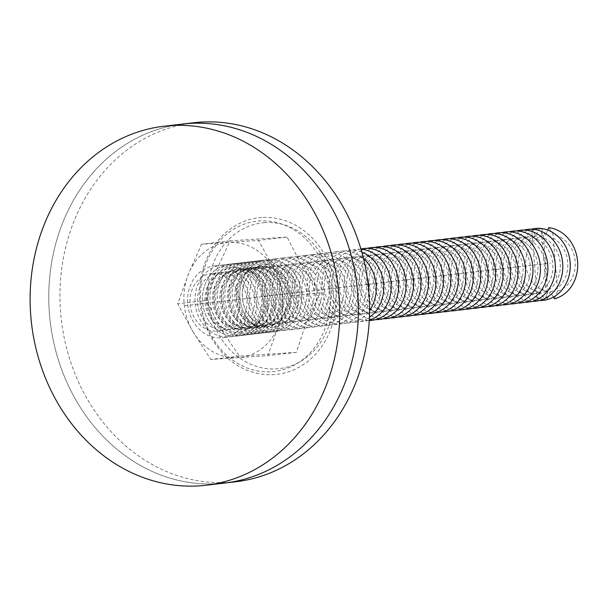 <?xml version="1.0" encoding="UTF-8"?>
<svg xmlns="http://www.w3.org/2000/svg" width="608" height="608" viewBox="0 0 608 608"><rect width="100%" height="100%" fill="white"/><g stroke="black" fill="none" stroke-linecap="round" stroke-linejoin="round"><path stroke-width="0.46" stroke-dasharray="3.04 2.28" d="M182.643 124.055A180.728 154.424 -96.7 0 0 50.19 321.45A180.728 154.424 -96.7 0 0 224.504 483.079A180.728 154.424 83.3 0 1 49.446 313.918A180.728 154.424 83.3 0 1 182.643 124.055M543.43 235.167A28.918 24.708 -96.7 0 0 525.844 264.769A28.918 24.708 -96.7 0 0 547.975 291.696L543.43 235.167L539.106 228.289L535.967 236.041L531.65 229.155L537.373 300.322A36.146 30.886 -96.7 0 0 539.737 300.489M553.386 297.13L550.118 291.924L546.98 299.676L541.257 228.509L545.574 235.395L547.724 230.075M547.975 291.696L544.836 299.448L540.512 292.57L537.373 300.322A36.146 30.886 -96.7 0 1 508.501 266.616A36.146 30.886 -96.7 0 1 531.43 229.216M554.443 298.802L557.582 291.05L553.037 234.521L548.712 227.643M550.118 291.924A28.918 24.708 -96.7 0 0 567.705 262.322A28.918 24.708 -96.7 0 0 545.574 235.395M535.967 236.041A28.918 24.708 -96.7 0 0 518.381 265.635A28.918 24.708 -96.7 0 0 540.512 292.57M538.886 228.342A36.146 30.886 -96.7 0 0 515.956 265.749A36.146 30.886 -96.7 0 0 544.836 299.448M557.582 291.05A28.918 24.708 -96.7 0 0 575.168 261.455A28.918 24.708 -96.7 0 0 553.037 234.521M481.042 242.121A28.918 24.708 -96.7 0 0 463.159 286.786A28.918 24.708 -96.7 0 0 505.871 283.913A28.918 24.708 -96.7 0 0 481.042 242.121M479.203 235.304A36.146 30.886 -96.7 0 0 456.41 274.086A36.146 30.886 -96.7 0 0 487.51 306.576M488.498 241.254A28.918 24.708 -96.7 0 0 470.622 285.912A28.918 24.708 -96.7 0 0 513.334 283.047A28.918 24.708 -96.7 0 0 488.498 241.254M486.666 234.437A36.146 30.886 -96.7 0 0 463.874 273.212A36.146 30.886 -96.7 0 0 494.973 305.71M495.961 240.38A28.918 24.708 -96.7 0 0 478.078 285.046A28.918 24.708 -96.7 0 0 520.798 282.173A28.918 24.708 -96.7 0 0 495.961 240.38M494.122 233.563A36.146 30.886 -96.7 0 0 471.329 272.346A36.146 30.886 -96.7 0 0 502.436 304.836M503.424 239.514A28.918 24.708 -96.7 0 0 485.541 284.172A28.918 24.708 -96.7 0 0 528.253 281.306A28.918 24.708 -96.7 0 0 503.424 239.514M501.585 232.697A36.146 30.886 -96.7 0 0 478.792 271.472A36.146 30.886 -96.7 0 0 509.892 303.97M510.88 238.648A28.918 24.708 -96.7 0 0 493.004 283.305A28.918 24.708 -96.7 0 0 535.716 280.432A28.918 24.708 -96.7 0 0 510.88 238.648M509.048 231.823A36.146 30.886 -96.7 0 0 486.256 270.606A36.146 30.886 -96.7 0 0 517.355 303.096M518.343 237.774A28.918 24.708 -96.7 0 0 500.468 282.431A28.918 24.708 -96.7 0 0 543.18 279.566A28.918 24.708 -96.7 0 0 518.343 237.774M516.504 230.956A36.146 30.886 -96.7 0 0 493.711 269.732A36.146 30.886 -96.7 0 0 524.818 302.229M525.806 236.907A28.918 24.708 -96.7 0 0 507.923 281.565A28.918 24.708 -96.7 0 0 550.635 278.692A28.918 24.708 -96.7 0 0 525.806 236.907M523.967 230.082A36.146 30.886 -96.7 0 0 501.174 268.865A36.146 30.886 -96.7 0 0 532.281 301.355M533.262 236.033A28.918 24.708 -96.7 0 0 515.386 280.691A28.918 24.708 -96.7 0 0 558.098 277.826A28.918 24.708 -96.7 0 0 533.262 236.033M471.74 236.178A36.146 30.886 -96.7 0 0 448.947 274.953A36.146 30.886 -96.7 0 0 480.054 307.45M473.579 242.995A28.918 24.708 -96.7 0 0 455.696 287.652A28.918 24.708 -96.7 0 0 498.416 284.787A28.918 24.708 -96.7 0 0 473.579 242.995M464.276 237.044A36.146 30.886 -96.7 0 0 441.492 275.819A36.146 30.886 -96.7 0 0 472.591 308.317M466.116 243.861A28.918 24.708 -96.7 0 0 448.24 288.526A28.918 24.708 -96.7 0 0 490.952 285.654A28.918 24.708 -96.7 0 0 466.116 243.861M456.821 237.918A36.146 30.886 -96.7 0 0 434.028 276.693A36.146 30.886 -96.7 0 0 465.128 309.183M458.652 244.735A28.918 24.708 -96.7 0 0 440.777 289.393A28.918 24.708 -96.7 0 0 483.489 286.528A28.918 24.708 -96.7 0 0 458.652 244.735M449.358 238.784A36.146 30.886 -96.7 0 0 426.565 277.56A36.146 30.886 -96.7 0 0 457.672 310.057M451.197 245.602A28.918 24.708 -96.7 0 0 433.314 290.267A28.918 24.708 -96.7 0 0 476.026 287.394A28.918 24.708 -96.7 0 0 451.197 245.602M441.894 239.651A36.146 30.886 -96.7 0 0 419.11 278.434A36.146 30.886 -96.7 0 0 450.209 310.924M443.734 246.476A28.918 24.708 -96.7 0 0 425.858 291.133A28.918 24.708 -96.7 0 0 468.57 288.268A28.918 24.708 -96.7 0 0 443.734 246.476M434.439 240.525A36.146 30.886 -96.7 0 0 411.646 279.3A36.146 30.886 -96.7 0 0 442.746 311.798M436.27 247.342A28.918 24.708 -96.7 0 0 418.395 292.007A28.918 24.708 -96.7 0 0 461.107 289.134A28.918 24.708 -96.7 0 0 436.27 247.342M426.976 241.391A36.146 30.886 -96.7 0 0 404.183 280.174A36.146 30.886 -96.7 0 0 435.29 312.664M428.815 248.216A28.918 24.708 -96.7 0 0 410.932 292.874A28.918 24.708 -96.7 0 0 453.644 290.001A28.918 24.708 -96.7 0 0 428.815 248.216M354.206 256.91A28.918 24.708 -96.7 0 0 336.323 301.576A28.918 24.708 -96.7 0 0 379.042 298.703A28.918 24.708 -96.7 0 0 354.206 256.91M361 249.28A36.146 30.886 -96.7 0 0 357.352 249.272A36.146 30.886 -96.7 0 0 329.878 290.981A36.146 30.886 -96.7 0 0 369.269 320.173M361.661 256.044A28.918 24.708 -96.7 0 0 343.786 300.702A28.918 24.708 -96.7 0 0 386.498 297.836A28.918 24.708 -96.7 0 0 361.661 256.044M360.909 248.961A36.146 30.886 -96.7 0 0 337.037 288.002A36.146 30.886 -96.7 0 0 369.246 320.5M369.124 255.17A28.918 24.708 -96.7 0 0 351.249 299.835A28.918 24.708 -96.7 0 0 393.961 296.962A28.918 24.708 -96.7 0 0 369.124 255.17M367.285 248.353A36.146 30.886 -96.7 0 0 344.5 287.136A36.146 30.886 -96.7 0 0 375.6 319.626M376.588 254.304A28.918 24.708 -96.7 0 0 358.705 298.961A28.918 24.708 -96.7 0 0 401.424 296.096A28.918 24.708 -96.7 0 0 376.588 254.304M374.748 247.486A36.146 30.886 -96.7 0 0 351.956 286.262A36.146 30.886 -96.7 0 0 383.063 318.759M384.051 253.437A28.918 24.708 -96.7 0 0 366.168 298.095A28.918 24.708 -96.7 0 0 408.88 295.222A28.918 24.708 -96.7 0 0 384.051 253.437M382.212 246.612A36.146 30.886 -96.7 0 0 359.419 285.395A36.146 30.886 -96.7 0 0 390.518 317.885M391.506 252.563A28.918 24.708 -96.7 0 0 373.631 297.221A28.918 24.708 -96.7 0 0 416.343 294.356A28.918 24.708 -96.7 0 0 391.506 252.563M389.675 245.746A36.146 30.886 -96.7 0 0 366.882 284.521A36.146 30.886 -96.7 0 0 397.982 317.019M398.97 251.697A28.918 24.708 -96.7 0 0 381.087 296.354A28.918 24.708 -96.7 0 0 423.806 293.482A28.918 24.708 -96.7 0 0 398.97 251.697M397.13 244.872A36.146 30.886 -96.7 0 0 374.338 283.655A36.146 30.886 -96.7 0 0 405.445 316.145M406.433 250.823A28.918 24.708 -96.7 0 0 388.55 295.48A28.918 24.708 -96.7 0 0 431.262 292.615A28.918 24.708 -96.7 0 0 406.433 250.823M419.512 242.265A36.146 30.886 -96.7 0 0 396.72 281.04A36.146 30.886 -96.7 0 0 427.827 313.538M421.352 249.082A28.918 24.708 -96.7 0 0 403.476 293.74A28.918 24.708 -96.7 0 0 446.188 290.875A28.918 24.708 -96.7 0 0 421.352 249.082M412.057 243.132A36.146 30.886 -96.7 0 0 389.264 281.914A36.146 30.886 -96.7 0 0 420.364 314.404M413.888 249.956A28.918 24.708 -96.7 0 0 396.013 294.614A28.918 24.708 -96.7 0 0 438.725 291.741A28.918 24.708 -96.7 0 0 413.888 249.956M404.594 244.006A36.146 30.886 -96.7 0 0 381.801 282.781A36.146 30.886 -96.7 0 0 412.9 315.278M279.596 265.612A28.918 24.708 -96.7 0 0 261.714 310.27A28.918 24.708 -96.7 0 0 304.433 307.405A28.918 24.708 -96.7 0 0 279.596 265.612M282.743 257.974A36.146 30.886 -96.7 0 0 260.399 313.796A36.146 30.886 -96.7 0 0 313.789 310.209A36.146 30.886 -96.7 0 0 282.743 257.974M287.06 264.746A28.918 24.708 -96.7 0 0 269.177 309.404A28.918 24.708 -96.7 0 0 311.889 306.531A28.918 24.708 -96.7 0 0 287.06 264.746M290.206 257.108A36.146 30.886 -96.7 0 0 267.862 312.93A36.146 30.886 -96.7 0 0 321.252 309.343A36.146 30.886 -96.7 0 0 290.206 257.108M294.515 263.872A28.918 24.708 -96.7 0 0 276.64 308.53A28.918 24.708 -96.7 0 0 319.352 305.664A28.918 24.708 -96.7 0 0 294.515 263.872M297.669 256.234A36.146 30.886 -96.7 0 0 275.318 312.056A36.146 30.886 -96.7 0 0 328.708 308.469A36.146 30.886 -96.7 0 0 297.669 256.234M301.978 263.006A28.918 24.708 -96.7 0 0 284.096 307.663A28.918 24.708 -96.7 0 0 326.815 304.79A28.918 24.708 -96.7 0 0 301.978 263.006M305.132 255.368A36.146 30.886 -96.7 0 0 282.781 311.19A36.146 30.886 -96.7 0 0 336.171 307.602A36.146 30.886 -96.7 0 0 305.132 255.368M309.442 262.132A28.918 24.708 -96.7 0 0 291.559 306.797A28.918 24.708 -96.7 0 0 334.271 303.924A28.918 24.708 -96.7 0 0 309.442 262.132M312.588 254.494A36.146 30.886 -96.7 0 0 290.244 310.316A36.146 30.886 -96.7 0 0 343.634 306.736A36.146 30.886 -96.7 0 0 312.588 254.494M316.897 261.265A28.918 24.708 -96.7 0 0 299.022 305.923A28.918 24.708 -96.7 0 0 341.734 303.058A28.918 24.708 -96.7 0 0 316.897 261.265M320.051 253.627A36.146 30.886 -96.7 0 0 297.7 309.449A36.146 30.886 -96.7 0 0 351.097 305.862A36.146 30.886 -96.7 0 0 320.051 253.627M324.36 260.391A28.918 24.708 -96.7 0 0 306.485 305.056A28.918 24.708 -96.7 0 0 349.197 302.184A28.918 24.708 -96.7 0 0 324.36 260.391M327.514 252.753A36.146 30.886 -96.7 0 0 305.163 308.575A36.146 30.886 -96.7 0 0 358.553 304.996A36.146 30.886 -96.7 0 0 327.514 252.753M331.824 259.525A28.918 24.708 -96.7 0 0 313.941 304.182A28.918 24.708 -96.7 0 0 356.653 301.317A28.918 24.708 -96.7 0 0 331.824 259.525M367.308 277.978A36.146 30.886 -96.7 0 0 334.97 251.887A36.146 30.886 -96.7 0 0 306.941 288.321A36.146 30.886 -96.7 0 0 337.934 323.965A36.146 30.886 -96.7 0 0 368.805 290.791M339.279 258.651A28.918 24.708 -96.7 0 0 321.404 303.316A28.918 24.708 -96.7 0 0 364.116 300.443A28.918 24.708 -96.7 0 0 339.279 258.651M363.523 258.628A36.146 30.886 -96.7 0 0 342.433 251.013A36.146 30.886 -96.7 0 0 318.106 303.058A36.146 30.886 -96.7 0 0 369.565 310.498M346.742 257.784A28.918 24.708 -96.7 0 0 328.867 302.442A28.918 24.708 -96.7 0 0 371.579 299.577A28.918 24.708 -96.7 0 0 346.742 257.784M361.798 252.046A36.146 30.886 -96.7 0 0 349.896 250.146A36.146 30.886 -96.7 0 0 323.502 296.613A36.146 30.886 -96.7 0 0 369.406 317.3M252.905 261.455A36.146 30.886 -96.7 0 0 230.554 317.277A36.146 30.886 -96.7 0 0 283.944 313.69A36.146 30.886 -96.7 0 0 252.905 261.455M257.214 268.227A28.918 24.708 -96.7 0 0 239.332 312.884A28.918 24.708 -96.7 0 0 282.051 310.012A28.918 24.708 -96.7 0 0 257.214 268.227M249.751 269.093A28.918 24.708 -96.7 0 0 231.876 313.751A28.918 24.708 -96.7 0 0 274.588 310.886A28.918 24.708 -96.7 0 0 249.751 269.093M245.442 262.322A36.146 30.886 -96.7 0 0 223.09 318.151A36.146 30.886 -96.7 0 0 276.488 314.564A36.146 30.886 -96.7 0 0 245.442 262.322M242.288 269.96A28.918 24.708 -96.7 0 0 224.413 314.625A28.918 24.708 -96.7 0 0 267.125 311.752A28.918 24.708 -96.7 0 0 242.288 269.96M237.979 263.196A36.146 30.886 -96.7 0 0 215.635 319.018A36.146 30.886 -96.7 0 0 269.025 315.43A36.146 30.886 -96.7 0 0 237.979 263.196M234.832 270.834A28.918 24.708 -96.7 0 0 216.95 315.491A28.918 24.708 -96.7 0 0 259.662 312.626A28.918 24.708 -96.7 0 0 234.832 270.834M230.523 264.062A36.146 30.886 -96.7 0 0 208.172 319.892A36.146 30.886 -96.7 0 0 261.562 316.304A36.146 30.886 -96.7 0 0 230.523 264.062M227.369 271.7A28.918 24.708 -96.7 0 0 209.494 316.365A28.918 24.708 -96.7 0 0 252.206 313.492A28.918 24.708 -96.7 0 0 227.369 271.7M223.06 264.936A36.146 30.886 -96.7 0 0 200.708 320.758A36.146 30.886 -96.7 0 0 254.106 317.171A36.146 30.886 -96.7 0 0 223.06 264.936M219.906 272.574A28.918 24.708 -96.7 0 0 202.031 317.232A28.918 24.708 -96.7 0 0 244.743 314.366A28.918 24.708 -96.7 0 0 219.906 272.574M215.597 265.802A36.146 30.886 -96.7 0 0 193.253 321.632A36.146 30.886 -96.7 0 0 246.643 318.045A36.146 30.886 -96.7 0 0 215.597 265.802M212.45 273.44A28.918 24.708 -96.7 0 0 194.568 318.106A28.918 24.708 -96.7 0 0 237.28 315.233A28.918 24.708 -96.7 0 0 212.45 273.44M275.287 258.841A36.146 30.886 -96.7 0 0 252.936 314.67A36.146 30.886 -96.7 0 0 306.326 311.083A36.146 30.886 -96.7 0 0 275.287 258.841M272.133 266.486A28.918 24.708 -96.7 0 0 254.258 311.144A28.918 24.708 -96.7 0 0 296.97 308.271A28.918 24.708 -96.7 0 0 272.133 266.486M267.824 259.715A36.146 30.886 -96.7 0 0 245.472 315.537A36.146 30.886 -96.7 0 0 298.87 311.95A36.146 30.886 -96.7 0 0 267.824 259.715A36.146 30.886 83.3 0 1 298.87 311.95A36.146 30.886 83.3 0 1 245.48 315.537A36.146 30.886 83.3 0 1 267.824 259.715M264.678 267.353A28.918 24.708 -96.7 0 0 246.795 312.01A28.918 24.708 -96.7 0 0 289.507 309.145A28.918 24.708 -96.7 0 0 264.678 267.353M260.361 260.581A36.146 30.886 -96.7 0 0 238.017 316.411A36.146 30.886 -96.7 0 0 291.407 312.824A36.146 30.886 -96.7 0 0 260.361 260.581M235.699 481.772A180.728 154.424 83.3 0 1 60.64 312.611A180.728 154.424 83.3 0 1 193.83 122.748M264.092 260.148A36.146 30.886 -96.7 0 0 241.748 315.978A36.146 30.886 -96.7 0 0 295.138 312.39A36.146 30.886 -96.7 0 0 264.092 260.148M266.828 264.442A31.563 26.972 -96.7 0 0 247.312 313.188A31.563 26.972 -96.7 0 0 293.93 310.057A31.563 26.972 -96.7 0 0 266.828 264.442M261.539 266.35A30.278 25.87 83.3 0 1 289.727 294.158A30.278 25.87 83.3 0 1 267.467 326.595A30.278 25.87 83.3 0 1 266.388 326.694A30.278 25.87 83.3 0 1 238.199 298.893A30.278 25.87 83.3 0 1 260.46 266.448A30.278 25.87 83.3 0 1 261.539 266.35M256.637 261.022A36.146 30.886 -96.7 0 0 234.285 316.844A36.146 30.886 -96.7 0 0 287.675 313.257A36.146 30.886 -96.7 0 0 256.637 261.022M260.133 266.517A30.278 25.87 -96.7 0 0 259.054 266.616A30.278 25.87 -96.7 0 0 236.801 299.052A30.278 25.87 -96.7 0 0 264.989 326.861A30.278 25.87 -96.7 0 0 266.068 326.762A30.278 25.87 -96.7 0 0 288.321 294.318A30.278 25.87 -96.7 0 0 260.133 266.517M254.076 267.224A30.278 25.87 83.3 0 1 282.264 295.024A30.278 25.87 83.3 0 1 260.011 327.469A30.278 25.87 83.3 0 1 258.932 327.568A30.278 25.87 83.3 0 1 230.736 299.759A30.278 25.87 83.3 0 1 252.996 267.322A30.278 25.87 83.3 0 1 254.076 267.224M249.174 261.888A36.146 30.886 -96.7 0 0 226.822 317.71A36.146 30.886 -96.7 0 0 280.212 314.131A36.146 30.886 -96.7 0 0 249.174 261.888M252.67 267.383A30.278 25.87 -96.7 0 0 251.59 267.482A30.278 25.87 -96.7 0 0 229.338 299.926A30.278 25.87 -96.7 0 0 257.526 327.727A30.278 25.87 -96.7 0 0 258.605 327.628A30.278 25.87 -96.7 0 0 280.866 295.192A30.278 25.87 -96.7 0 0 252.67 267.383M246.612 268.09A30.278 25.87 83.3 0 1 274.808 295.898A30.278 25.87 83.3 0 1 252.548 328.335A30.278 25.87 83.3 0 1 251.469 328.434A30.278 25.87 83.3 0 1 223.28 300.626A30.278 25.87 83.3 0 1 245.533 268.189A30.278 25.87 83.3 0 1 246.612 268.09M241.71 262.762A36.146 30.886 -96.7 0 0 219.366 318.584A36.146 30.886 -96.7 0 0 272.756 314.997A36.146 30.886 -96.7 0 0 241.71 262.762M245.214 268.257A30.278 25.87 -96.7 0 0 244.135 268.356A30.278 25.87 -96.7 0 0 221.874 300.793A30.278 25.87 -96.7 0 0 250.063 328.601A30.278 25.87 -96.7 0 0 251.142 328.502A30.278 25.87 -96.7 0 0 273.402 296.058A30.278 25.87 -96.7 0 0 245.214 268.257M239.157 268.964A30.278 25.87 83.3 0 1 267.345 296.765A30.278 25.87 83.3 0 1 245.085 329.202A30.278 25.87 83.3 0 1 244.006 329.308A30.278 25.87 83.3 0 1 215.817 301.5A30.278 25.87 83.3 0 1 238.078 269.063A30.278 25.87 83.3 0 1 239.157 268.964M234.247 263.629A36.146 30.886 -96.7 0 0 211.903 319.451A36.146 30.886 -96.7 0 0 265.293 315.864A36.146 30.886 -96.7 0 0 234.247 263.629M237.751 269.124A30.278 25.87 -96.7 0 0 236.672 269.222A30.278 25.87 -96.7 0 0 214.419 301.659A30.278 25.87 -96.7 0 0 242.607 329.468A30.278 25.87 -96.7 0 0 243.686 329.369A30.278 25.87 -96.7 0 0 265.939 296.932A30.278 25.87 -96.7 0 0 237.751 269.124M232.674 267.452A32.528 27.793 83.3 0 1 263.028 298.004A32.528 27.793 83.3 0 1 237.895 332.287A32.528 27.793 83.3 0 1 207.541 301.728A32.528 27.793 83.3 0 1 232.674 267.452M236.314 336.102A36.146 30.886 -96.7 0 0 258.666 280.28A36.146 30.886 -96.7 0 0 205.276 283.868A36.146 30.886 -96.7 0 0 236.314 336.102M193.025 331.77A57.836 49.415 -96.7 0 0 238.055 357.717A57.836 49.415 -96.7 0 0 278.449 326.032A57.836 49.415 -96.7 0 0 273.813 268.402A57.836 49.415 -96.7 0 0 228.783 242.455A57.836 49.415 -96.7 0 0 188.389 274.14A57.836 49.415 -96.7 0 0 193.025 331.77L177.703 303.764L188.389 274.14L201.544 244.218L258.491 240.396L273.813 268.402L291.604 296.119L278.449 326.032L267.771 355.665L210.816 359.488L193.025 331.77M320.203 292.782L306.128 322.802L296.362 352.328L239.415 356.151L220.704 328.54L206.302 300.436L216.068 270.91L230.136 240.882L287.09 237.059L301.492 265.172L320.203 292.782L291.604 296.119M287.09 237.059L258.491 240.396M296.362 352.328L267.771 355.665M239.415 356.151L210.816 359.488M230.136 240.882L201.544 244.218M206.302 300.436L177.703 303.764M184.923 305.74L550.506 263.112M264.837 222.612A73.378 62.7 -96.7 0 0 219.473 335.935A73.378 62.7 -96.7 0 0 327.856 328.654A73.378 62.7 -96.7 0 0 264.837 222.612M200.86 300.694A75.666 64.653 -96.7 0 0 271.457 371.762A75.666 64.653 -96.7 0 0 329.916 292.022A75.666 64.653 -96.7 0 0 259.32 220.955A75.666 64.653 -96.7 0 0 200.86 300.694M243.686 329.369L245.085 329.202M236.672 269.222L238.078 269.063M251.142 328.502L252.548 328.335M244.135 268.356L245.533 268.189M258.605 327.628L260.011 327.469M251.59 267.482L252.996 267.322M266.068 326.762L267.467 326.595M259.054 266.616L260.46 266.448M261.676 217.527C231.846 219.009 205.861 245.533 200.853 278.753C193.321 318.782 218.082 363.272 253.68 372.408C266.904 376.063 279.847 375.387 292.494 370.371C308.811 363.462 320.963 351.249 328.943 333.716C337.341 313.971 338.436 293.436 332.226 272.126C325.485 251.043 313.318 235.44 295.724 225.317C284.886 219.397 273.539 216.798 261.676 217.527"/><path stroke-width="0.91" d="M170.43 125.636A180.728 154.424 -96.7 0 0 163.993 126.228A180.728 154.424 -96.7 0 0 31.54 323.623A180.728 154.424 -96.7 0 0 205.854 485.252A180.728 154.424 -96.7 0 0 338.717 291.62A180.728 154.424 -96.7 0 0 170.43 125.636M189.088 123.462A180.728 154.424 -96.7 0 0 182.643 124.055A180.728 154.424 83.3 0 1 356.964 285.676A180.728 154.424 83.3 0 1 224.504 483.079A180.728 154.424 -96.7 0 0 357.367 289.446A180.728 154.424 -96.7 0 0 189.088 123.462M539.737 300.489A36.146 30.886 -96.7 0 0 546.98 299.676A36.146 30.886 -96.7 0 0 570.137 262.344A36.146 30.886 -96.7 0 0 541.257 228.509A36.146 30.886 -96.7 0 0 536.416 228.395A36.146 30.886 -96.7 0 0 531.65 229.155A36.146 30.886 -96.7 0 0 531.43 229.216M553.386 297.13L554.443 298.802A36.146 30.886 -96.7 0 0 577.6 261.478A36.146 30.886 -96.7 0 0 548.712 227.643L547.724 230.075M487.51 306.576A36.146 30.886 -96.7 0 0 518.001 269.876A36.146 30.886 -96.7 0 0 484.188 234.483A36.146 30.886 -96.7 0 0 479.203 235.304M494.973 305.71A36.146 30.886 -96.7 0 0 525.464 269.01A36.146 30.886 -96.7 0 0 491.652 233.616A36.146 30.886 -96.7 0 0 486.666 234.437M502.436 304.836A36.146 30.886 -96.7 0 0 532.927 268.136A36.146 30.886 -96.7 0 0 499.107 232.742A36.146 30.886 -96.7 0 0 494.122 233.563M509.892 303.97A36.146 30.886 -96.7 0 0 540.39 267.269A36.146 30.886 -96.7 0 0 506.57 231.876A36.146 30.886 -96.7 0 0 501.585 232.697M517.355 303.096A36.146 30.886 -96.7 0 0 547.846 266.395A36.146 30.886 -96.7 0 0 514.034 231.002A36.146 30.886 -96.7 0 0 509.048 231.823M524.818 302.229A36.146 30.886 -96.7 0 0 555.309 265.529A36.146 30.886 -96.7 0 0 521.497 230.136A36.146 30.886 -96.7 0 0 516.504 230.956M532.281 301.355A36.146 30.886 -96.7 0 0 562.772 264.655A36.146 30.886 -96.7 0 0 528.952 229.262A36.146 30.886 -96.7 0 0 523.967 230.082M480.054 307.45A36.146 30.886 -96.7 0 0 510.545 270.75A36.146 30.886 -96.7 0 0 476.725 235.357A36.146 30.886 -96.7 0 0 471.74 236.178M472.591 308.317A36.146 30.886 -96.7 0 0 503.082 271.616A36.146 30.886 -96.7 0 0 469.27 236.223A36.146 30.886 -96.7 0 0 464.276 237.044M465.128 309.183A36.146 30.886 -96.7 0 0 495.619 272.49A36.146 30.886 -96.7 0 0 461.806 237.097A36.146 30.886 -96.7 0 0 456.821 237.918M457.672 310.057A36.146 30.886 -96.7 0 0 488.163 273.357A36.146 30.886 -96.7 0 0 454.343 237.964A36.146 30.886 -96.7 0 0 449.358 238.784M450.209 310.924A36.146 30.886 -96.7 0 0 480.7 274.231A36.146 30.886 -96.7 0 0 446.888 238.838A36.146 30.886 -96.7 0 0 441.894 239.651M442.746 311.798A36.146 30.886 -96.7 0 0 473.237 275.097A36.146 30.886 -96.7 0 0 439.424 239.704A36.146 30.886 -96.7 0 0 434.439 240.525M435.29 312.664A36.146 30.886 -96.7 0 0 465.781 275.964A36.146 30.886 -96.7 0 0 431.961 240.578A36.146 30.886 -96.7 0 0 426.976 241.391M369.269 320.173A36.146 30.886 -96.7 0 0 390.929 281.717A36.146 30.886 -96.7 0 0 361 249.28M369.246 320.5A36.146 30.886 -96.7 0 0 398.597 283.153A36.146 30.886 -96.7 0 0 364.815 248.406A36.146 30.886 -96.7 0 0 360.909 248.961M375.6 319.626A36.146 30.886 -96.7 0 0 406.091 282.925A36.146 30.886 -96.7 0 0 372.278 247.532A36.146 30.886 -96.7 0 0 367.285 248.353M383.063 318.759A36.146 30.886 -96.7 0 0 413.554 282.059A36.146 30.886 -96.7 0 0 379.734 246.666A36.146 30.886 -96.7 0 0 374.748 247.486M390.518 317.885A36.146 30.886 -96.7 0 0 421.017 281.185A36.146 30.886 -96.7 0 0 387.197 245.792A36.146 30.886 -96.7 0 0 382.212 246.612M397.982 317.019A36.146 30.886 -96.7 0 0 428.473 280.318A36.146 30.886 -96.7 0 0 394.66 244.925A36.146 30.886 -96.7 0 0 389.675 245.746M405.445 316.145A36.146 30.886 -96.7 0 0 435.936 279.444A36.146 30.886 -96.7 0 0 402.124 244.051A36.146 30.886 -96.7 0 0 397.13 244.872M427.827 313.538A36.146 30.886 -96.7 0 0 458.318 276.838A36.146 30.886 -96.7 0 0 424.506 241.444A36.146 30.886 -96.7 0 0 419.512 242.265M420.364 314.404A36.146 30.886 -96.7 0 0 450.855 277.704A36.146 30.886 -96.7 0 0 417.042 242.311A36.146 30.886 -96.7 0 0 412.057 243.132M412.9 315.278A36.146 30.886 -96.7 0 0 443.399 278.578A36.146 30.886 -96.7 0 0 409.579 243.185A36.146 30.886 -96.7 0 0 404.594 244.006M368.805 290.791A36.146 30.886 -96.7 0 0 367.308 277.978M369.565 310.498A36.146 30.886 -96.7 0 0 363.523 258.628M369.406 317.3A36.146 30.886 -96.7 0 0 383.473 282.591A36.146 30.886 -96.7 0 0 361.798 252.046M163.993 126.228L193.83 122.748A180.728 154.424 83.3 0 1 368.152 284.377A180.728 154.424 83.3 0 1 235.699 481.772L205.854 485.252"/></g></svg>
